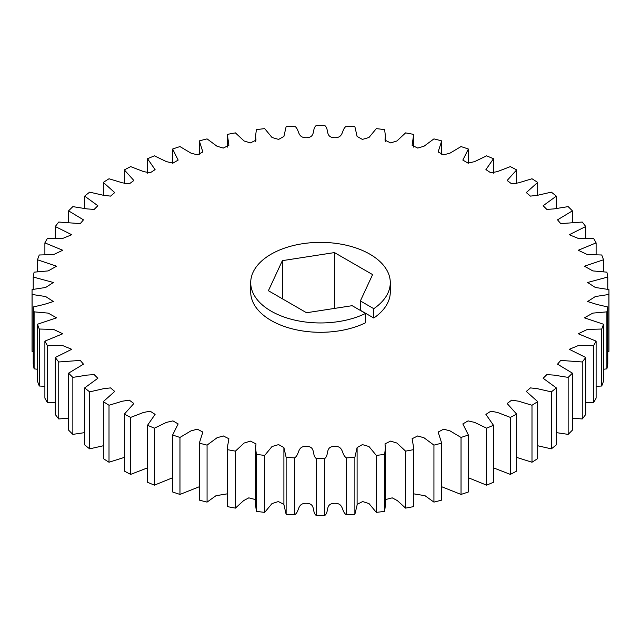 <?xml version="1.0" encoding="UTF-8"?>
<svg xmlns="http://www.w3.org/2000/svg" width="641" height="641" viewBox="0 0 641 641"><rect width="100%" height="100%" fill="white"/><g stroke="black" fill="none" stroke-linecap="round" stroke-linejoin="round"><path stroke-width="0.96" d="M271.151 311.157A69.789 40.287 0 0 0 365.562 313.433L365.562 322.776A69.789 40.287 0 0 1 271.151 320.5A69.789 40.287 0 0 1 250.711 292.008L250.711 282.665A69.789 40.287 0 0 0 271.151 311.157M390.289 282.665L390.289 292.008A69.789 40.287 0 0 1 373.783 318.024L373.783 308.682A69.789 40.287 0 0 0 390.289 282.665A69.789 40.287 0 0 0 369.849 254.173A69.789 40.287 0 0 0 293.794 245.439A69.789 40.287 0 0 0 250.711 282.665M227.291 448.043L227.331 506.598L227.291 448.043L228.893 438.724L223.284 435.944L216.987 437.787L207.067 445.126L207.067 502.111A288.45 166.532 0 0 1 199.311 500.116L199.311 443.131L202.868 432.066L197.38 429.182L190.994 430.872L179.969 437.442L179.969 494.427A288.45 166.532 0 0 1 172.613 491.976L172.613 434.991L178.174 423.933L172.926 420.889L166.404 422.395L154.409 428.164L154.409 485.149A288.45 166.532 0 0 1 147.534 482.264L147.534 425.279L155.09 414.39L150.154 411.177L143.488 412.459L130.668 417.395A288.45 166.532 180 0 1 124.354 414.118L124.354 471.095A288.45 166.532 0 0 0 130.668 474.38L147.534 467.85M124.354 414.118L133.865 403.518L129.298 400.136L122.495 401.178L109.01 405.256A288.45 166.532 180 0 1 103.321 401.611L103.321 458.587A288.45 166.532 0 0 0 109.01 462.233L124.354 457.394M103.321 401.611L114.715 391.443L110.573 387.901L103.658 388.678L89.66 391.867A288.45 166.532 180 0 1 84.668 387.901L84.668 444.878A288.45 166.532 0 0 0 89.66 448.852L103.321 445.759M84.668 387.901L97.857 378.278L94.171 374.608L87.184 375.097L72.85 377.389A288.45 166.532 180 0 1 68.595 373.142L68.595 430.127A288.45 166.532 0 0 0 72.85 434.374L84.668 432.627M68.595 373.142L83.474 364.176L80.269 360.402L58.748 361.981A288.45 166.532 180 0 1 55.286 357.494L55.286 414.479A288.45 166.532 0 0 0 58.748 418.958L68.595 418.204M55.286 357.494L71.728 349.289L62.033 345.315L47.514 345.795A288.45 166.532 180 0 1 44.886 341.132L44.886 398.117A288.45 166.532 0 0 0 47.514 402.78L55.286 402.716M44.886 341.132L62.738 333.769L53.636 329.426L39.269 329.033A288.45 166.532 180 0 1 37.498 324.234L37.498 381.211A288.45 166.532 0 0 0 39.269 386.01L44.886 386.347M37.498 324.234L56.6 317.816L48.171 313.112L34.109 311.855A288.45 166.532 180 0 1 33.22 306.975L33.22 363.96A288.45 166.532 0 0 0 34.109 368.839L37.498 369.272M33.22 306.975L43.957 304.491L53.395 301.526L45.655 296.543L32.082 294.459A288.45 166.532 180 0 1 32.05 292.008L32.05 348.992A288.45 166.532 0 0 0 32.082 351.444L33.22 351.669M607.78 351.669L608.918 351.444A288.45 166.532 0 0 0 608.95 348.992L608.95 292.008A288.45 166.532 180 0 1 608.918 294.459L595.345 296.543L587.605 301.526L597.043 304.491L607.78 306.975L607.78 363.96A288.45 166.532 0 0 1 606.891 368.839L606.891 311.855L592.829 313.112L584.4 317.816L603.502 324.234L603.502 381.211A288.45 166.532 0 0 1 601.731 386.01L601.731 329.033L587.364 329.426L578.262 333.769L596.114 341.132L596.114 398.117A288.45 166.532 0 0 1 593.486 402.78L593.486 345.795L578.967 345.315L569.272 349.289L585.714 357.494L585.714 414.479A288.45 166.532 0 0 1 582.252 418.958L582.252 361.981L560.731 360.402L557.526 364.176L572.405 373.142L572.405 430.127A288.45 166.532 0 0 1 568.15 434.374L568.15 377.389L553.816 375.097L546.829 374.608L543.143 378.278L556.332 387.901L556.332 444.878A288.45 166.532 0 0 1 551.34 448.852L551.34 391.867L537.342 388.678L530.428 387.901L526.285 391.443L537.679 401.611L537.679 458.587A288.45 166.532 0 0 1 531.99 462.233L531.99 405.256L518.505 401.178L511.702 400.136L507.135 403.518L516.646 414.118L516.646 471.095A288.45 166.532 0 0 1 510.332 474.38L510.332 417.395L497.512 412.459L490.846 411.177L485.91 414.39L493.466 425.279L493.466 482.264A288.45 166.532 0 0 1 486.591 485.149L486.591 428.164L474.596 422.395L468.074 420.889L462.826 423.933L468.387 434.991L468.387 491.976A288.45 166.532 0 0 1 461.031 494.427L461.031 437.442L450.006 430.872L443.62 429.182L438.132 432.066L441.689 443.131L441.689 500.116A288.45 166.532 0 0 1 433.933 502.111L433.933 445.126L424.013 437.787L417.716 435.944L412.107 438.724L413.709 448.043L413.669 506.598L413.709 448.043M603.502 369.272L606.891 368.839M596.114 386.347L601.731 386.01M585.714 402.716L593.486 402.78M572.405 418.204L582.252 418.958M556.332 432.627L568.15 434.374M537.679 445.759L551.34 448.852M516.646 457.394L531.99 462.233M493.466 467.85L510.332 474.38M468.387 477.761L486.591 485.149M441.689 486.735L461.031 494.427M413.709 493.85L424.999 495.693L433.933 502.111M385.409 499.611L392.188 497.849L397.364 500.605L405.585 508.113A288.45 166.532 0 0 0 413.669 506.598M384.624 511.358L385.409 505.02L385.409 448.043L384.624 454.381L384.624 511.358A288.45 166.532 0 0 1 376.307 512.375L376.307 455.398L368.976 446.521L362.389 444.606L357.101 447.578L354.874 457.362L354.874 514.338L357.101 505.036L357.101 448.059M357.101 504.347L362.662 501.558L369.032 503.602L376.307 512.375M283.899 448.436L283.899 504.555L286.126 514.338A288.45 166.532 0 0 0 294.58 514.851C299.916 511.51 296.823 503.097 306.494 503.281C316.141 503.682 311.55 511.863 316.253 515.508A288.45 166.532 0 0 0 324.747 515.508C329.45 511.863 324.859 503.682 334.506 503.281C344.177 503.097 341.084 511.51 346.42 514.851A288.45 166.532 0 0 0 354.874 514.338M256.376 511.358L256.376 454.381L255.591 448.043L255.591 505.02L256.376 511.358A288.45 166.532 0 0 0 264.693 512.375L271.968 503.602L278.338 501.558L283.899 504.347M227.331 506.598A288.45 166.532 0 0 0 235.415 508.113L243.636 500.605L248.812 497.849L255.591 499.611M207.067 502.111L216.001 495.693L227.291 493.85M179.969 494.427L199.311 486.735M154.409 485.149L172.613 477.761M130.668 417.395L130.668 474.38M109.01 405.256L109.01 462.233M89.66 391.867L89.66 448.852M72.85 377.389L72.85 434.374M58.748 361.981L58.748 418.958M47.514 345.795L47.514 402.78M39.269 329.033L39.269 386.01M34.109 311.855L34.109 368.839M32.082 294.459L32.082 351.444M32.05 292.008A288.45 166.532 180 0 1 32.082 289.556L45.655 287.472L53.395 282.489L33.22 277.04L33.22 289.331M33.22 277.04A288.45 166.532 180 0 1 34.109 272.161L48.171 270.911L56.6 266.207L37.498 259.789L37.498 271.728M37.498 259.789A288.45 166.532 180 0 1 39.269 254.99L53.636 254.589L62.738 250.246L44.886 242.883L44.886 254.653M44.886 242.883A288.45 166.532 180 0 1 47.514 238.22L62.033 238.708L71.728 234.726L55.286 226.521L55.286 238.284M55.286 226.521A288.45 166.532 180 0 1 58.748 222.042L80.269 223.621L83.474 219.839L68.595 210.873L68.595 222.796M68.595 210.873A288.45 166.532 180 0 1 72.85 206.626L87.184 208.918L94.171 209.407L97.857 205.737L84.668 196.122L84.668 208.373M84.668 196.122A288.45 166.532 180 0 1 89.66 192.148L103.658 195.337L110.573 196.114L114.715 192.58L103.321 182.413L103.321 195.241M103.321 182.413A288.45 166.532 180 0 1 109.01 178.767L122.495 182.845L129.298 183.887L133.865 180.498L124.354 169.905L124.354 183.606M124.354 169.905A288.45 166.532 180 0 1 130.668 166.62L143.488 171.564L150.154 172.846L155.09 169.633L147.534 158.736L147.534 173.15M147.534 158.736A288.45 166.532 180 0 1 154.409 155.851L166.404 161.62L172.926 163.126L178.174 160.082L172.613 149.024L172.613 163.239M172.613 149.024A288.45 166.532 180 0 1 179.969 146.573L190.994 153.143L197.38 154.842L202.868 151.949L199.311 140.884L199.311 154.265M199.311 140.884A288.45 166.532 180 0 1 207.067 138.889L216.987 146.228L223.284 148.071L228.893 145.299L227.331 134.402A288.45 166.532 180 0 1 235.415 132.887L244.101 140.98L250.415 142.903L255.999 140.139L255.591 135.98L256.376 129.642A288.45 166.532 180 0 1 264.693 128.625L272.024 137.503L278.611 139.409L283.899 136.445L286.126 126.662A288.45 166.532 180 0 1 294.58 126.149C299.916 129.49 296.823 137.903 306.494 137.719C316.141 137.318 311.55 129.137 316.253 125.492A288.45 166.532 180 0 1 324.747 125.492C329.45 129.137 324.859 137.318 334.506 137.719C344.177 137.903 341.084 129.49 346.42 126.149A288.45 166.532 180 0 1 354.874 126.662L357.101 136.445L362.389 139.409L368.976 137.503L376.307 128.625A288.45 166.532 180 0 1 384.624 129.642L385.409 135.98L385.001 140.139L390.585 142.903L396.899 140.98L405.585 132.887A288.45 166.532 180 0 1 413.669 134.402L412.107 145.299L417.716 148.071L424.013 146.228L433.933 138.889A288.45 166.532 180 0 1 441.689 140.884L438.132 151.949L443.62 154.842L450.006 153.143L461.031 146.573A288.45 166.532 180 0 1 468.387 149.024L462.826 160.082L468.074 163.126L474.596 161.62L486.591 155.851A288.45 166.532 180 0 1 493.466 158.736L485.91 169.633L490.846 172.846L497.512 171.564L510.332 166.62A288.45 166.532 180 0 1 516.646 169.905L507.135 180.498L511.702 183.887L518.505 182.845L531.99 178.767A288.45 166.532 180 0 1 537.679 182.413L526.285 192.58L530.428 196.114L537.342 195.337L551.34 192.148A288.45 166.532 180 0 1 556.332 196.122L543.143 205.737L546.829 209.407L553.816 208.918L568.15 206.626A288.45 166.532 180 0 1 572.405 210.873L557.526 219.839L560.731 223.621L582.252 222.042A288.45 166.532 180 0 1 585.714 226.521L569.272 234.726L578.967 238.708L593.486 238.22A288.45 166.532 180 0 1 596.114 242.883L578.262 250.246L587.364 254.589L601.731 254.99A288.45 166.532 180 0 1 603.502 259.789L584.4 266.207L592.829 270.911L606.891 272.161A288.45 166.532 180 0 1 607.78 277.04L587.605 282.489L595.345 287.472L608.918 289.556A288.45 166.532 180 0 1 608.95 292.008M441.689 154.265L441.689 140.884M468.387 163.239L468.387 149.024M493.466 173.15L493.466 158.736M516.646 183.606L516.646 169.905M537.679 195.241L537.679 182.413M556.332 208.373L556.332 196.122M572.405 222.796L572.405 210.873M585.714 238.284L585.714 226.521M596.114 254.653L596.114 242.883M603.502 271.728L603.502 259.789M607.78 289.331L607.78 277.04M608.918 351.444L608.918 294.459M405.585 508.113L405.585 451.136L396.899 443.043L390.585 441.112L385.001 443.876L385.409 448.043M346.42 514.851L346.42 457.874C341.084 454.525 344.177 446.12 334.506 446.296C324.859 446.705 329.45 454.878 324.747 458.523L324.747 515.508M316.253 515.508L316.253 458.523C311.55 454.878 316.141 446.705 306.494 446.296C296.823 446.12 299.916 454.525 294.58 457.874L294.58 514.851M286.126 514.338L286.126 457.362L283.899 447.578L278.611 444.606L272.024 446.521L264.693 455.398L264.693 512.375M255.591 448.043L255.999 443.876L250.415 441.112L244.101 443.043L235.415 451.136L235.415 508.113M373.783 318.024L360.378 310.284L360.378 300.941L372.597 274.604L334.458 252.586L282.361 260.647L268.403 290.726L306.542 312.744L352.149 305.685L365.562 313.433M154.409 428.164A288.45 166.532 180 0 1 147.534 425.279M179.969 437.442A288.45 166.532 180 0 1 172.613 434.991M207.067 445.126A288.45 166.532 180 0 1 199.311 443.131M235.415 451.136A288.45 166.532 180 0 1 227.331 449.621M264.693 455.398A288.45 166.532 180 0 1 256.376 454.381M294.58 457.874A288.45 166.532 180 0 1 286.126 457.362M324.747 458.523A288.45 166.532 180 0 1 316.253 458.523M354.874 457.362A288.45 166.532 180 0 1 346.42 457.874M384.624 454.381A288.45 166.532 180 0 1 376.307 455.398M413.669 449.621A288.45 166.532 180 0 1 405.585 451.136M441.689 443.131A288.45 166.532 180 0 1 433.933 445.126M468.387 434.991A288.45 166.532 180 0 1 461.031 437.442M493.466 425.279A288.45 166.532 180 0 1 486.591 428.164M516.646 414.118A288.45 166.532 180 0 1 510.332 417.395M537.679 401.611A288.45 166.532 180 0 1 531.99 405.256M556.332 387.901A288.45 166.532 180 0 1 551.34 391.867M572.405 373.142A288.45 166.532 180 0 1 568.15 377.389M585.714 357.494A288.45 166.532 180 0 1 582.252 361.981M596.114 341.132A288.45 166.532 180 0 1 593.486 345.795M603.502 324.234A288.45 166.532 180 0 1 601.731 329.033M607.78 306.975A288.45 166.532 180 0 1 606.891 311.855M373.783 308.682L360.378 300.941M282.361 298.786L282.361 260.647M334.458 308.425L334.458 252.586M227.291 147.15L227.291 135.98M255.591 141.389L255.591 135.98M283.899 136.653L283.899 135.964M357.101 136.653L357.101 135.964M385.409 141.389L385.409 135.98M413.709 147.15L413.709 135.98M357.101 504.555L357.101 448.436M283.899 448.059L283.899 505.036"/></g></svg>
